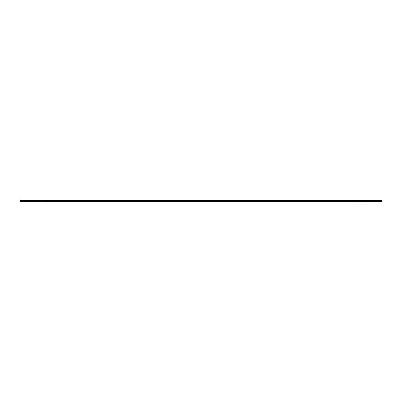 <?xml version="1.0" encoding="UTF-8"?>
<svg xmlns="http://www.w3.org/2000/svg" width="402" height="402" viewBox="0 0 402 402"><rect width="100%" height="100%" fill="white"/><g stroke="black" fill="none" stroke-linecap="round" stroke-linejoin="round"><path stroke-width="0.6" d="M359.569 200.628L359.569 201.372L381.9 201.372L381.9 200.628L20.1 200.628L20.1 201.372L40.944 201.372L40.944 200.628M361.056 201.372L361.056 200.628M40.944 201.372L42.431 201.372L42.431 200.628M42.431 201.372L359.569 201.372"/></g></svg>
